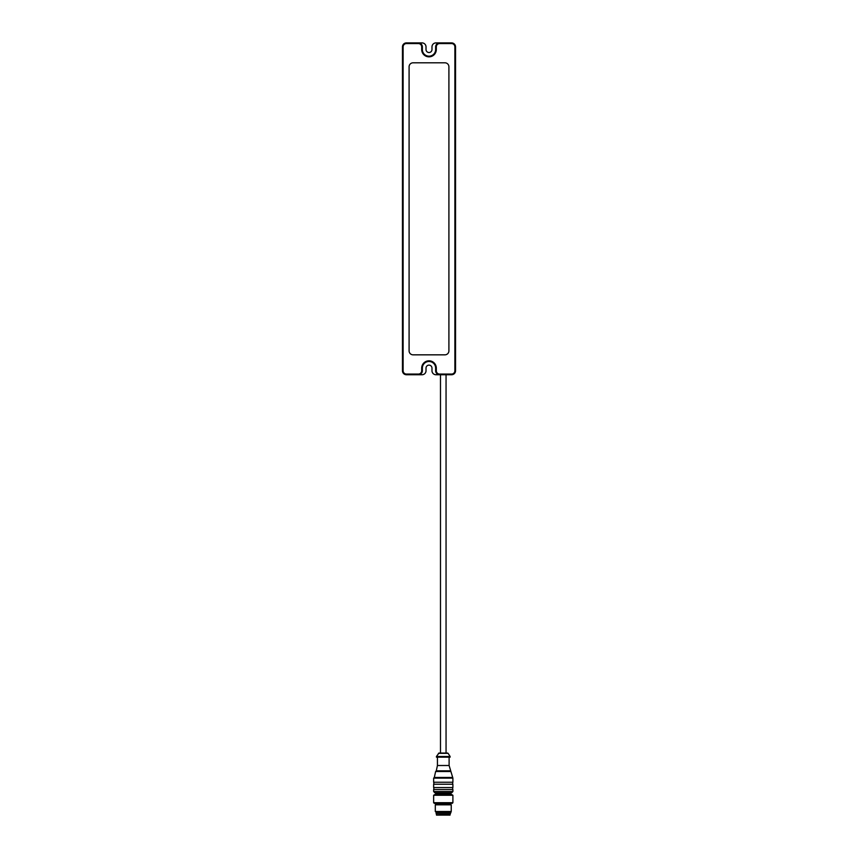 <?xml version="1.0" encoding="UTF-8"?>
<svg xmlns="http://www.w3.org/2000/svg" width="858" height="858" viewBox="0 0 858 858"><rect width="100%" height="100%" fill="white"/><g stroke="black" fill="none" stroke-linecap="round" stroke-linejoin="round"><path stroke-width="1.29" d="M418.382 43.565L418.382 42.9L422.029 42.9A3.979 3.979 0 0 1 426.018 46.879L426.018 49.539A2.982 2.982 0 0 0 429 52.52A2.982 2.982 0 0 0 431.982 49.539L431.982 46.879A3.979 3.979 0 0 1 435.971 42.9L439.618 42.9A3.979 3.979 0 0 0 435.639 46.879L435.639 49.539A6.639 6.639 0 0 1 429 56.178A6.639 6.639 0 0 1 422.361 49.539L422.361 46.879A3.979 3.979 0 0 0 418.382 42.9L406.435 42.9A3.979 3.979 0 0 0 402.456 46.879L402.456 370.763A3.979 3.979 0 0 0 406.435 374.742L418.382 374.742A3.979 3.979 0 0 0 422.361 370.763L422.361 368.103A6.639 6.639 0 0 1 429 361.475A6.639 6.639 0 0 1 435.639 368.103L435.639 370.763A3.979 3.979 0 0 0 439.618 374.742L451.565 374.742A3.979 3.979 0 0 0 455.544 370.763L455.544 46.879A3.979 3.979 0 0 0 451.565 42.9L439.618 42.9L439.618 43.565L451.565 43.565A3.314 3.314 0 0 1 454.879 46.879L454.879 370.763A3.314 3.314 0 0 1 451.565 374.077L439.618 374.077A3.314 3.314 0 0 1 436.304 370.763L436.304 368.103A7.304 7.304 0 0 0 429 360.81A7.304 7.304 0 0 0 421.696 368.103L421.696 370.763A3.314 3.314 0 0 1 418.382 374.077L406.435 374.077A3.314 3.314 0 0 1 403.121 370.763L403.121 46.879A3.314 3.314 0 0 1 406.435 43.565L418.382 43.565A3.314 3.314 0 0 1 421.696 46.879L421.696 49.539A7.304 7.304 0 0 0 429 56.843A7.304 7.304 0 0 0 436.304 49.539L436.304 46.879A3.314 3.314 0 0 1 439.618 43.565M402.831 45.184L403.721 43.962M403.775 373.734L402.456 370.763L403.121 370.763M439.618 374.077L439.618 374.742L435.971 374.742A3.979 3.979 0 0 1 431.982 370.763L431.982 368.103A2.982 2.982 0 0 0 429 365.122A2.982 2.982 0 0 0 426.018 368.103L426.018 370.763A3.979 3.979 0 0 1 422.029 374.742L418.382 374.742L418.382 374.077M454.225 43.919L455.544 46.879L454.879 46.879M454.879 370.763L455.544 370.763L454.225 373.734M409.094 350.858L409.094 66.795A3.979 3.979 0 0 1 413.073 62.806A3.979 3.979 0 0 0 409.094 66.795L409.094 350.858A3.979 3.979 0 0 0 413.073 354.837A3.979 3.979 0 0 1 409.094 350.858M413.073 62.806L444.927 62.806A3.979 3.979 0 0 1 448.906 66.795A3.979 3.979 0 0 0 444.927 62.806L413.073 62.806M448.906 66.795L448.906 350.858A3.979 3.979 0 0 1 444.927 354.837A3.979 3.979 0 0 0 448.906 350.858L448.906 66.795M444.927 354.837L413.073 354.837L444.927 354.837M440.486 374.742L440.486 753.045L446.053 753.045L446.053 374.742M450.375 812.376L436.164 812.376L436.164 813.706L450.375 813.706L451.233 811.518L435.306 811.518L435.306 804.815L451.233 804.815L451.233 811.518M438.427 753.335L448.112 753.335L438.974 753.045L436.432 756.499L450.107 756.499L450.107 757.164L436.432 757.164L436.432 756.499M437.43 757.164L437.43 765.508L449.109 765.508L452.895 778.131L452.895 782.249L433.644 782.249L433.644 778.131L452.895 778.131M437.43 765.508L436.293 770.838L450.246 770.838M436.293 770.838L435.628 771.503L450.911 771.503M435.628 771.503L434.309 777.466L452.23 777.466M434.309 777.466L433.644 778.131M433.848 784.233L433.848 782.249M433.644 784.233L452.895 784.233L452.895 787.558L433.644 787.558L433.644 784.233M433.848 789.542L433.848 787.558M451.565 792.867L434.974 792.867L433.644 791.537L433.644 789.542L452.895 789.542L452.895 791.537L451.565 792.867L437.033 792.867L437.033 794.058M433.644 795.259L435.735 794.058L450.804 794.058L452.895 795.259L452.895 802.691L433.644 802.691L433.644 795.259L452.895 795.259M433.644 802.691L434.309 803.356L452.23 803.356L452.895 802.691M435.725 803.356L450.815 803.356M435.306 804.815L436.121 803.753M436.164 812.376L435.306 811.518M436.368 813.706L436.486 815.1L450.053 815.1L450.171 813.706M406.435 374.077L406.435 374.742M422.361 370.763L421.696 370.763M422.361 368.103L421.696 368.103M435.639 368.103L436.304 368.103M435.639 370.763L436.304 370.763M451.565 374.742L451.565 374.077M451.565 42.9L451.565 43.565M435.639 46.879L436.304 46.879M435.639 49.539L436.304 49.539M422.361 49.539L421.696 49.539M422.361 46.879L421.696 46.879M406.435 42.9L406.435 43.565M402.456 46.879L403.121 46.879M433.644 791.537L452.895 791.537M436.121 804.107L450.418 803.753M435.918 804.461L450.418 804.107M448.777 814.768L437.398 815.1L449.142 815.1M447.565 753.045L446.053 753.045M440.486 753.045L438.974 753.045M448.112 753.335L450.107 756.499M449.109 757.164L449.109 765.508M452.692 784.233L452.692 782.249M452.692 789.542L452.692 787.558M449.506 794.058L449.506 792.867M450.622 804.461L451.233 804.815"/></g></svg>
